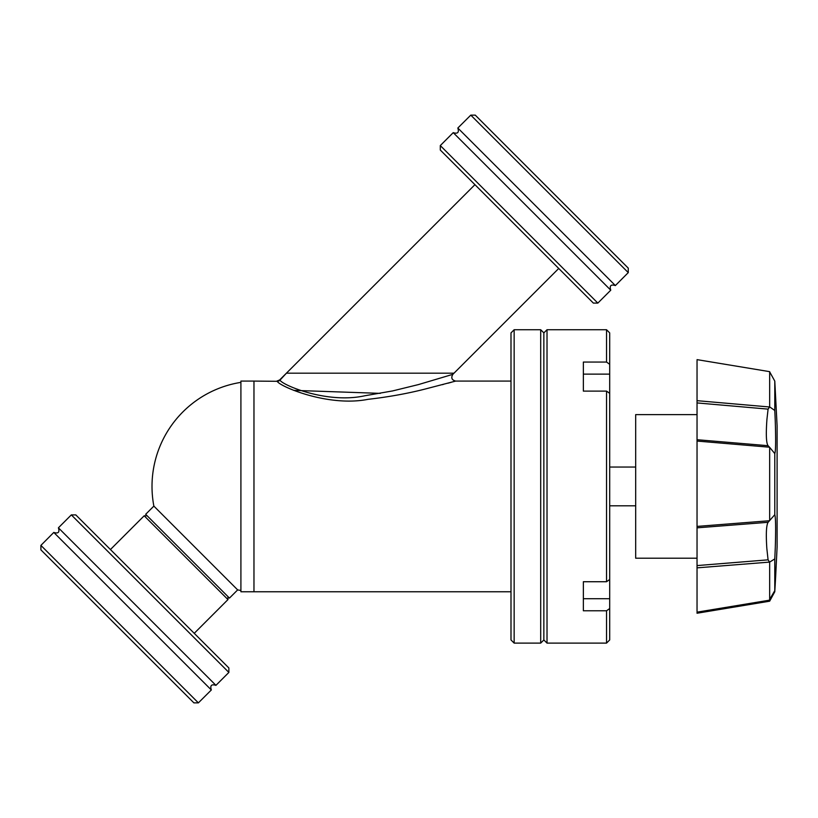 <?xml version="1.0" encoding="UTF-8"?>
<svg xmlns="http://www.w3.org/2000/svg" width="818" height="818" viewBox="0 0 818 818"><rect width="100%" height="100%" fill="white"/><g stroke="black" fill="none" stroke-linecap="round" stroke-linejoin="round"><path stroke-width="1.23" d="M293.662 390.36L380.329 393.366M279.991 380.135A3.947 3.926 -55.5 0 1 277.21 381.3C279.541 386.362 328.151 407.211 367.947 399.348C388.131 397.027 406.955 393.652 424.44 389.225L455.646 381.086C451.781 380.053 450.851 377.804 452.855 374.337L454.01 373.182L286.423 373.182L279.991 380.135C282.118 384.961 327.088 404.164 364.889 395.748L392.538 390.943L418.407 384.593L452.855 374.337L558.725 268.468M278.549 381.055L474.931 184.674M277.21 381.3L253.969 381.086L253.969 591.762L253.969 381.086L240.911 381.086L240.911 591.762L510.994 591.762M277.302 381.362L277.875 381.73M442.538 384.654L443.182 384.48M447.916 383.213L451.342 382.282M768.082 409.123L766.916 419.552C765.852 434.491 766.241 443.213 768.071 445.698L697.038 439.716L697.038 400.677L697.038 402.926L768.082 409.123L769.666 406.904L774.789 410.493L775.239 420.37C775.873 440.35 775.73 451.413 774.789 453.581L769.544 447.211L697.038 441.066L697.038 527.835L768.082 522.303L774.789 514.706C775.699 517.426 775.863 528.387 775.29 547.59L774.789 558.899L769.666 562.089L697.038 567.856L697.038 565.586L697.038 611.332M769.534 561.997L768.071 559.839L766.824 548.367C765.883 533.929 766.302 525.238 768.082 522.303L768.01 522.395M769.135 600.289L774.789 590.637L775.648 576.67L774.789 591.741L769.666 601.158L697.038 613.203L697.038 612.283L697.038 613.203M777.1 425.851L777.1 546.986L777.1 425.851L774.789 381.096L769.544 371.638L697.038 359.634L769.544 371.638M774.789 410.493L774.789 381.096M774.789 514.706L774.789 453.581M774.789 590.637L774.789 558.899M775.648 576.67L777.1 546.986M697.038 613.234L769.534 601.21L768.071 600.555L697.038 612.201L769.135 600.279M768.071 559.839L697.038 565.586L697.038 527.835M697.038 439.716L697.038 441.066M769.554 406.986L697.038 400.677L697.038 360.554M769.666 406.904L769.666 371.679M767.857 445.513L769.544 447.211M769.666 520.606L769.666 447.344M697.038 526.414L769.554 520.729M769.666 600.115L769.666 562.089M697.038 612.161L769.554 600.167M597.835 303.1L610.76 290.185L453.223 132.649L440.299 145.573L597.835 303.1L593.367 303.1L440.299 150.042L440.299 145.573M498.356 138.232L475.258 115.133L470.79 115.133L457.835 128.027L536.608 206.801L615.371 285.564L628.265 272.609L628.265 268.14L475.258 115.133L470.79 115.133L628.265 272.609L628.265 268.14L605.167 245.042M519.583 159.459L583.94 223.815L519.583 159.459M510.994 486.424L510.994 332.895L514.154 329.736L514.154 643.112L510.994 639.952L510.994 486.424M609.696 393.356L606.537 391.106L606.537 581.731L609.696 579.481L609.696 332.895L606.537 329.736L547.017 329.736L547.017 643.112L543.858 639.952L543.858 332.895L543.858 639.952L540.698 643.112L540.698 329.736L514.154 329.736M240.911 382.374A105.338 105.338 0 0 0 153.866 506.107L237.66 589.901L229.459 598.091L145.665 514.297L153.866 506.107M240.911 590.463A105.338 105.338 0 0 1 237.66 589.901M227.977 596.608L227.977 599.584L144.183 515.79L110.44 549.532M227.977 599.584L194.234 633.326M147.158 515.79L144.183 515.79M149.582 658.541L85.225 594.185L193.897 702.866L198.375 702.866L211.33 689.973L53.794 532.436L40.9 545.391L40.9 549.86L63.998 572.958M71.33 514.9L58.405 527.815L215.942 685.351L228.866 672.427L71.33 514.9L75.798 514.9L228.866 667.958L228.866 672.427M198.375 702.866L40.9 545.391L40.9 549.86L193.897 702.866L198.375 702.866M170.809 679.768L160.195 669.155M635.678 467.037L609.696 467.037M635.678 505.8L609.696 505.8M697.038 414.634L635.678 414.634L635.678 558.203L697.038 558.203M609.696 579.481L609.696 639.952L606.537 643.112L547.017 643.112M606.537 329.736L606.537 362.057L609.696 364.307M609.696 608.531L606.537 610.78L606.537 643.112M606.537 610.78L583.357 610.78L583.357 581.731L606.537 581.731M606.537 391.106L583.357 391.106L583.357 362.057L606.537 362.057M540.698 329.736L543.858 332.895L547.017 329.736M583.357 374.705L583.357 391.106L583.357 374.133L609.696 374.133M583.357 581.731L583.357 598.142L583.357 581.731M609.696 598.704L583.357 598.704L583.357 598.142M510.994 381.086L455.646 381.086M276.883 381.086L279.684 379.93M610.76 290.185C609.349 285.697 610.893 284.153 615.371 285.564M457.835 128.027C459.246 132.516 457.702 134.05 453.223 132.649M540.698 643.112L514.154 643.112M211.33 689.973C209.919 685.484 211.463 683.95 215.942 685.351M58.405 527.815C59.816 532.303 58.272 533.847 53.794 532.436"/></g></svg>
